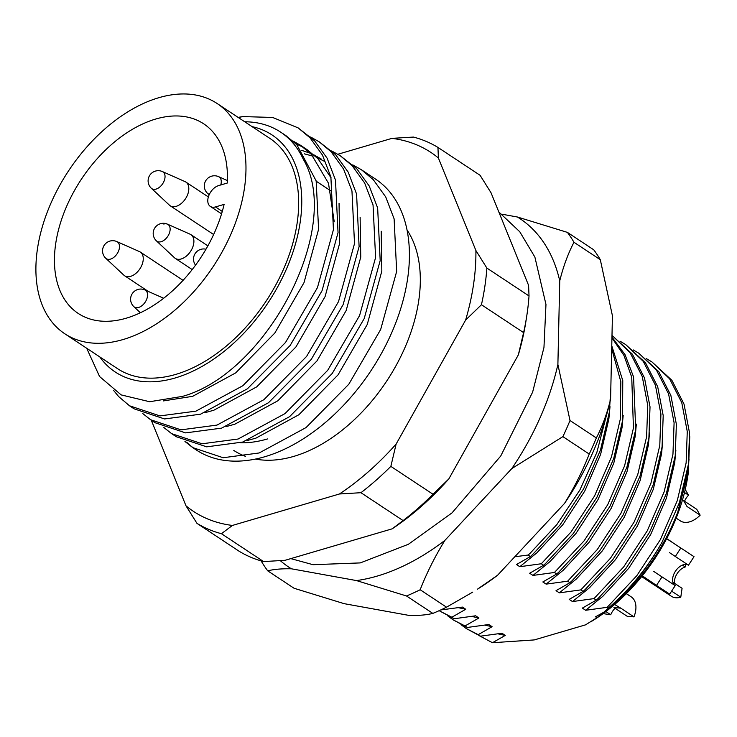 <?xml version="1.0" encoding="UTF-8"?>
<svg xmlns="http://www.w3.org/2000/svg" width="737" height="737" viewBox="0 0 737 737"><rect width="100%" height="100%" fill="white"/><g stroke="black" fill="none" stroke-linecap="round" stroke-linejoin="round"><path stroke-width="1.11" d="M381.204 231.243L381.83 271.087L367.247 324.473L338.053 374.866L298.89 414.738L255.923 438.147L247.098 440.569M285.928 135.636L296.845 144.738L316.155 180.878L318.596 229.262L304.012 282.649L274.818 333.041L235.656 372.913L192.689 396.313L163.319 400.928M86.68 348.242L99.569 376.524L121.163 394.903L149.657 401.729L182.583 396.359C267.034 373.014 343.645 227.328 303.239 159.155A149.206 93.737 -56.5 0 0 280.557 132.08A149.206 93.737 -56.5 0 0 244.73 121.771M292.847 140.924L300.42 145.217L311.336 154.319L328.49 183.237L334.23 221.809M295.777 143.651L303.653 147.501M300.42 145.226L307.007 149.583L317.923 158.676L331.097 177.847M339.057 203.357L339.674 243.201L325.091 296.587L295.896 346.989L256.734 386.851L213.767 410.26L204.941 412.683M301.719 150.385L310.268 153.232M313.925 154.862L321.498 159.164M304.197 153.793L313.05 156.17M316.855 157.589L324.722 161.44M360.126 217.295L360.752 257.139L346.169 310.526L316.974 360.927L277.812 400.799L234.845 424.199L226.019 426.631M352.756 164.867L361.388 169.722L373.217 179.598L385.727 196.945L394.12 218.861L396.663 271.446L380.679 329.476L348.785 384.253L306.039 427.571L259.157 452.969L223.164 457.732L192.725 447.599L184.941 441.463M361.388 169.731L375.437 179.027A162.407 102.028 123.5 0 1 394.811 325.275A162.407 102.028 123.5 0 1 264.832 456.728A162.407 102.028 123.5 0 1 196.245 449.929L192.725 447.599M238.134 117.404A162.407 102.028 123.5 0 1 242.86 116.584L272.626 117.45L298.153 127.897L309.991 137.773L322.493 155.111L330.885 177.037L333.437 229.622L317.444 287.651L285.551 342.429L242.814 385.746L195.931 411.145L159.938 415.898L129.5 405.774L118.611 396.534L113.507 390.306M129.491 405.774L134.097 408.823L164.544 418.948L200.528 414.194L247.411 388.795L290.157 345.478L322.051 290.7L338.043 232.662L335.492 180.086L327.099 158.16L314.588 140.822L298.153 127.906M310.599 136.981L319.232 141.845L331.07 151.721L343.571 169.059L351.964 190.975L354.515 243.56L338.523 301.599L306.629 356.376L263.883 399.694L217 425.083L181.016 429.846L150.578 419.722L142.785 413.577M150.569 419.722L155.175 422.762L185.623 432.886L221.607 428.133L268.489 402.734L311.235 359.416L343.129 304.639L359.112 246.609L356.57 194.024L348.177 172.099L335.667 154.761L319.232 141.845M331.678 150.928L340.31 155.783L352.139 165.659L364.649 182.997L373.042 204.923L375.594 257.508L359.601 315.537L327.707 370.315L284.961 413.632L238.079 439.031L202.095 443.785L171.647 433.66L163.863 427.515M171.647 433.66L176.254 436.709L206.692 446.834L242.685 442.071L289.567 416.681L332.304 373.364L364.207 318.577L380.191 260.548L377.648 207.963L369.246 186.046L356.745 168.699L340.31 155.783M407.017 229.916A142.103 89.278 123.5 0 1 400.173 357.777A142.103 89.278 123.5 0 1 293.805 456.369A142.103 89.278 123.5 0 1 255.426 459.077M99.799 356.92A142.103 89.278 -56.5 0 0 175.249 377.952A142.103 89.278 -56.5 0 0 294.395 247.568A142.103 89.278 -56.5 0 0 252.118 126.653M447.774 615.892L453.025 619.789L465.029 625.962L478.921 617.984L475.623 615.8L454.13 618.748L439.851 611.074L451.855 617.247L465.747 609.269L462.458 607.085L440.735 609.95M460.947 624.607L466.199 628.504L478.202 634.668L492.095 626.69L488.797 624.515L467.304 627.463L453.025 619.789M467.304 627.463L465.029 625.962M439.215 610.641L439.851 611.074M454.13 618.748L451.855 617.247M479.262 635.69L492.454 642.719L534.242 639.928L585.547 624.847L596.933 617.726A152.255 95.653 -56.5 0 0 677.736 512.224L688.349 472.657L689.749 436.617M688.349 472.657L687.685 476.922A146.166 91.83 123.5 0 1 592.557 620.738L591.148 621.613M484.826 625.133L492.095 626.69M471.652 616.418L478.921 617.984M458.478 607.703L465.747 609.269M610.826 388.362L609.361 412.14L600.526 449.856L583.64 488.788L560.056 524.891L532.482 554.685L530.391 556.546L516.499 564.524L519.797 566.707L536.904 552.796L562.727 524.845L584.8 490.971L600.6 454.443L608.845 419.067L610.006 406.667M611.765 345.773L622.765 380.55L622.535 420.855L613.7 458.561L596.813 497.503L573.229 533.606L545.656 563.39L543.565 565.261L529.673 573.239L532.971 575.422L550.078 561.511L575.901 533.56L597.974 499.686L613.774 463.158L622.019 427.782L623.18 415.382M611.959 337.067L625.022 354.654L633.562 376.902L635.709 429.57L626.874 467.276L609.987 506.218L586.403 542.321L558.821 572.105L556.739 573.976L542.847 581.954L546.145 584.128L563.252 570.217L589.075 542.275L611.148 508.401L626.947 471.873L635.193 436.497L636.344 424.097M546.145 584.128L567.637 581.189L597.302 549.526L620.886 513.422L637.772 474.49L646.607 436.774L647.749 405.378L642.24 376.496L630.107 352.691L612.465 335.814L632.383 354.202L644.516 377.998L650.025 406.879L648.882 438.285L640.048 475.991L623.161 514.933L599.577 551.036L571.995 580.82L569.913 582.691L556.02 590.669L559.319 592.843L576.426 578.932L602.249 550.981L624.322 517.116L640.121 480.588L648.367 445.212L649.518 432.812M559.319 592.843L580.811 589.895L610.476 558.241L634.06 522.137L650.946 483.205L659.781 445.489L660.923 414.093L655.414 385.202L643.281 361.406L625.639 344.529L645.557 362.917L657.69 386.713L663.199 415.594L662.056 447L653.222 484.706L636.335 523.639L612.751 559.742L585.169 589.536L583.087 591.406L569.194 599.384L572.483 601.558L589.6 587.647L615.423 559.696L637.496 525.831L653.295 489.304L661.54 453.928L662.692 441.527M572.483 601.558L593.985 598.61L623.649 566.956L647.233 530.852L664.12 491.92L672.955 454.204L674.097 422.808L668.588 393.917L656.455 370.121L638.813 353.244L658.731 371.632L670.863 395.428L676.373 424.309L675.23 455.706L666.395 493.422L649.509 532.354L625.925 568.457L598.343 598.251L596.261 600.121L582.368 608.099L585.657 610.273L602.774 596.362L628.597 568.411L650.67 534.537L666.46 498.019L674.714 462.643L675.866 450.243M677.736 512.224L687.888 471.358L689.04 458.958M585.657 610.273L607.159 607.325L636.823 575.671L660.407 539.567L677.294 500.626L686.129 462.919L687.271 431.523L681.762 402.632L669.629 378.836L651.987 361.959L671.904 380.338L684.037 404.143L689.546 433.024L688.395 464.421L679.394 502.652L662.121 542.091C646.22 570.355 626.828 593.7 603.953 612.134L595.542 616.805L596.933 617.726M492.454 642.719L505.269 635.405L501.971 633.23L480.478 636.178L466.199 628.504M480.478 636.178L478.202 634.668M498 633.848L505.269 635.405M638.813 353.244L633.194 349.9M593.985 598.61L596.261 600.121M625.639 344.529L620.02 341.194M580.811 589.895L583.087 591.406M612.465 335.814L611.996 335.501M567.637 581.189L569.913 582.691M532.971 575.422L554.464 572.474L584.128 540.811L607.712 504.707L624.598 465.775L633.433 428.068L631.738 377.261L623.972 355.483L611.94 337.915M554.464 572.474L556.739 573.976M519.797 566.707L541.29 563.759L570.954 532.105L594.538 495.992L611.434 457.06L620.259 419.353L620.84 381.766L611.701 348.61M541.29 563.759L543.565 565.261M514.804 556.757L528.116 555.044L530.207 553.174L556.85 524.569L579.89 489.985L596.832 452.509L606.33 415.779M528.116 555.044L530.391 556.546M651.987 361.959L646.358 358.615M245.633 456.396A142.103 89.278 123.5 0 1 233.786 450.427M337.887 154.254L391.955 138.363A215.186 135.193 -56.5 0 1 438.377 157.976L475.899 250.525A215.186 135.193 -56.5 0 1 465.627 320.061L396.128 444.07A215.186 135.193 -56.5 0 1 339.444 493.983L232.413 525.444A215.186 135.193 -56.5 0 1 186 505.831L151.269 420.182M391.955 138.363L413.466 137.073A223.302 140.288 123.5 0 1 437.953 147.428L480.1 175.305L491.063 192.836L528.595 285.385L529.019 295.942A223.302 140.288 -56.5 0 1 526.762 315.915A223.302 140.288 -56.5 0 1 523.602 332.617L481.445 304.731A223.302 140.288 123.5 0 0 486.862 268.056L529.019 295.942M526.762 315.915L525.951 321.12A215.186 135.193 123.5 0 1 518.323 354.921L448.824 478.921A215.186 135.193 123.5 0 1 392.139 528.844L285.108 560.295L263.597 561.585A223.302 140.288 -56.5 0 1 239.11 551.239L196.963 523.353A223.302 140.288 123.5 0 0 221.441 533.699L263.597 561.585M390.85 466.374L433.006 494.251A223.302 140.288 -56.5 0 1 403.102 520.58L360.955 492.703A223.302 140.288 123.5 0 0 390.85 466.374L396.128 444.07M339.444 493.983L360.955 492.703M465.627 320.061L481.445 304.731M486.862 268.056L475.899 250.525M438.377 157.976L437.953 147.428M186 505.831L196.963 523.353M221.441 533.699L232.413 525.444M523.602 332.617L518.323 354.921M448.824 478.921L433.006 494.251M403.102 520.58L392.139 528.844M607.159 607.325L608.311 608.089A162.407 102.028 -56.5 0 0 662.121 542.091M238.281 117.505L242.86 116.584M267.457 438.948A142.103 89.278 123.5 0 1 240.317 442.808M194.467 448.713A162.407 102.028 123.5 0 1 186.691 442.209M603.953 612.134L608.311 608.089M158.796 97.717A138.04 86.726 123.5 0 1 217.102 103.493A138.04 86.726 123.5 0 1 233.565 227.807A138.04 86.726 123.5 0 1 123.088 339.536A138.04 86.726 123.5 0 1 64.782 333.76A138.04 86.726 123.5 0 1 48.31 209.446A138.04 86.726 123.5 0 1 158.796 97.717M217.102 103.493L269.788 138.344A138.04 86.726 123.5 0 1 286.26 262.658A138.04 86.726 123.5 0 1 175.775 374.396A138.04 86.726 123.5 0 1 117.469 368.611L64.782 333.76M210.331 206.415A12.179 7.656 123.5 0 0 215.471 206.922L224.112 204.389A113.682 71.425 123.5 0 1 126.239 318.2A113.682 71.425 123.5 0 1 78.223 313.437A113.682 71.425 123.5 0 1 64.663 211.068A113.682 71.425 123.5 0 1 155.645 119.053A113.682 71.425 123.5 0 1 203.661 123.807A113.682 71.425 123.5 0 1 227.263 183.052L218.622 185.586A12.179 7.656 123.5 0 0 208.875 195.443A12.179 7.656 123.5 0 0 210.331 206.415L221.561 213.85M684.553 501.234A12.179 7.656 123.5 0 1 688.551 495.19L684.516 492.519M700.15 515.172L686.976 506.457L683.567 500.58L696.741 509.295L700.15 515.172A22.331 14.031 123.5 0 1 680.325 520.866L676.161 518.111M227.374 180.556L218.585 176.65A10.069 6.32 123.5 0 1 220.492 178.391A10.069 6.32 123.5 0 1 220.75 184.959M209.363 194.328A10.069 6.32 123.5 0 1 207.539 193.352L209.133 194.835M688.551 495.19L685.244 489.488M432.84 613.396A229.4 144.12 -56.5 0 0 439.676 610.439A229.4 144.12 -56.5 0 0 446.511 607.177L420.164 589.747A229.4 144.12 123.5 0 1 406.492 595.975L432.84 613.396C426.64 614.971 418.754 615.653 409.164 615.441L344.087 603.649L294.072 588.264L267.724 570.843A229.4 144.12 123.5 0 1 261.174 560.958M280.327 560.664A209.096 131.361 -56.5 0 0 291.401 568.798L356.478 580.581A209.096 131.361 -56.5 0 0 444.89 540.378L511.819 468.575A209.096 131.361 -56.5 0 0 557.891 364.483L559.742 280.889A209.096 131.361 -56.5 0 0 517.392 217L501.805 214.181M497.576 575.238L477.512 589.149A209.096 131.361 123.5 0 0 497.576 575.238L564.505 503.426A209.096 131.361 123.5 0 0 610.577 399.334L612.429 315.74L600.305 259.7L573.966 242.27A229.4 144.12 123.5 0 0 567.416 232.385L593.755 249.815A229.4 144.12 -56.5 0 1 600.305 259.7M570.014 420.523L596.353 437.953A229.4 144.12 -56.5 0 1 589.231 454.056L562.884 436.626A229.4 144.12 123.5 0 0 570.014 420.523L557.891 364.483M610.577 399.334C607.021 413.678 602.286 426.548 596.353 437.953M589.231 454.056C582.7 470.796 574.464 487.249 564.505 503.426M472.721 592.124L446.511 607.177M511.819 468.575L562.884 436.626M559.742 280.889C563.298 266.545 568.034 253.675 573.966 242.27M567.416 232.385L517.392 217M420.164 589.747C426.695 573.018 434.941 556.555 444.89 540.378M356.478 580.581L406.492 595.975M267.724 570.843C273.915 569.268 281.81 568.586 291.401 568.798M675.046 585.51A12.179 7.656 123.5 0 1 675.461 571.184A12.179 7.656 123.5 0 1 688.487 565.196L669.537 552.658M669.666 594.114L656.492 585.408L662.029 576.896L675.203 585.611L669.666 594.114A22.331 14.031 123.5 0 1 669.518 594.031A22.331 14.031 123.5 0 1 669.38 593.93M656.492 585.408L642.296 575.818M666.644 538.692L694.024 556.684L688.487 565.196M633.967 616.878L627.141 616.261L613.967 607.546L620.803 608.163L633.967 616.878A22.331 14.031 123.5 0 0 631.259 596.887L626.339 593.635M605.878 611.553L610.743 614.769A12.179 7.656 123.5 0 1 615.045 608.265M614.621 604.497L620.803 608.163M133.83 306.629A10.152 10.152 0 0 1 144.876 289.927A10.069 6.32 123.5 0 1 146.691 299.259A10.069 6.32 123.5 0 1 136.345 307.716A10.069 6.32 123.5 0 1 133.83 306.629L140.389 312.755M603.106 613.617L610.743 614.769M116.805 241.561L139.459 251.603A14.215 8.927 123.5 0 1 140.288 252.054A14.215 8.927 123.5 0 1 141.983 264.859A14.215 8.927 123.5 0 1 130.615 276.357A14.215 8.927 123.5 0 1 124.608 275.758A14.215 8.927 123.5 0 1 123.871 275.177L105.76 258.254A10.069 6.32 123.5 0 0 110.541 259.092A10.069 6.32 123.5 0 0 119.385 248.056A10.069 6.32 123.5 0 0 116.805 241.561L116.805 241.561A10.152 10.152 0 0 0 105.76 258.254M185.015 181.597A14.215 8.927 123.5 0 1 185.844 182.048A14.215 8.927 123.5 0 1 188.709 187.078A14.215 8.927 123.5 0 1 182.721 202.187A14.215 8.927 123.5 0 1 170.164 205.752A14.215 8.927 123.5 0 1 169.427 205.172L151.315 188.248A10.069 6.32 123.5 0 0 158.483 187.963A10.069 6.32 123.5 0 0 164.968 175.434A10.069 6.32 123.5 0 0 162.361 171.555L185.015 181.597M674.456 583.253A12.179 7.656 123.5 0 1 685.235 566.965L682.407 565.095M672.853 582.193L682.084 588.301L680.776 597.191A22.331 14.031 123.5 0 1 671.343 596.251L641.651 576.61M190.1 234.2A14.215 8.927 123.5 0 1 190.929 234.661A14.215 8.927 123.5 0 1 192.624 247.457A14.215 8.927 123.5 0 1 181.256 258.954A14.215 8.927 123.5 0 1 175.249 258.365A14.215 8.927 123.5 0 1 174.512 257.775L156.401 240.852A10.069 6.32 123.5 0 0 161.182 241.69A10.069 6.32 123.5 0 0 170.026 230.653A10.069 6.32 123.5 0 0 167.446 224.159L190.1 234.2M163.78 224.057A10.069 6.32 123.5 0 1 167.446 224.159A10.152 10.152 0 0 0 156.401 240.852M685.235 566.965L685.613 564.404M680.776 597.191L671.61 591.129M215.471 206.922L222.279 211.427M675.313 556.481L680.85 547.969M280.557 132.08L285.938 135.636M316.247 181.247L330.738 190.828L316.247 181.247M218.585 176.65A10.152 10.152 0 0 0 207.539 193.352M498.848 212.016L519.769 231.75L534.878 257.056L545.97 304.455L543.961 347.468L532.621 392.148L500.727 456.028L452.021 512.878L408.399 544.274L360.273 562.911L313.041 564.699L290.811 558.618M653.581 571.313L661.209 576.362M666.69 538.6L672.899 542.708M205.982 249.207A10.152 10.152 0 0 0 195.535 265.163M642.185 575.947L669.518 594.031M144.876 289.927L163.669 298.255M124.608 275.758L148.367 291.474M140.288 252.054L183.062 280.346M185.844 182.048L208.359 196.945M162.361 171.555A10.152 10.152 0 0 0 151.315 188.248M170.164 205.752L213.638 234.513M190.929 234.661L207.88 245.872M175.249 258.365L192.2 269.576"/></g></svg>
